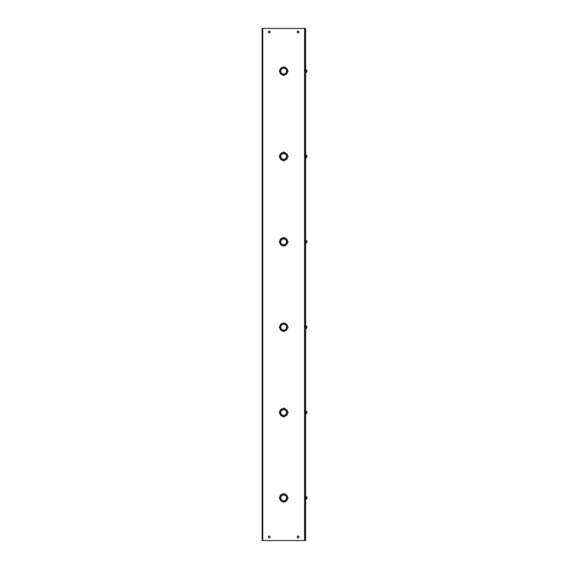 <?xml version="1.0" encoding="UTF-8"?>
<svg xmlns="http://www.w3.org/2000/svg" width="569" height="569" viewBox="0 0 569 569"><rect width="100%" height="100%" fill="white"/><g stroke="black" fill="none" stroke-linecap="round" stroke-linejoin="round"><path stroke-width="0.85" d="M262.75 28.45L305.212 28.45L305.212 540.55L262.75 540.55L262.743 28.45L262.138 28.45L262.138 540.55L262.743 540.55M305.212 28.67L305.617 28.67L305.617 540.33L305.212 540.33M268.305 32.006A0.946 0.946 0 0 1 269.251 31.06A0.946 0.946 0 0 1 270.19 32.006A0.946 0.946 0 0 1 269.251 32.952A0.946 0.946 0 0 1 268.305 32.006M297.16 32.006A0.946 0.946 0 0 1 298.106 31.06A0.946 0.946 0 0 1 299.052 32.006A0.946 0.946 0 0 1 298.106 32.952A0.946 0.946 0 0 1 297.16 32.006M268.305 536.994A0.946 0.946 0 0 1 269.251 536.048A0.946 0.946 0 0 1 270.19 536.994A0.946 0.946 0 0 1 269.251 537.94A0.946 0.946 0 0 1 268.305 536.994M297.16 536.994A0.946 0.946 0 0 1 298.106 536.048A0.946 0.946 0 0 1 299.052 536.994A0.946 0.946 0 0 1 298.106 537.94A0.946 0.946 0 0 1 297.16 536.994M287.651 70.684A0.448 0.448 0 0 1 288.099 71.125A0.448 0.448 0 0 1 287.651 71.566A3.997 3.997 0 0 1 286.513 73.942L285.887 73.316A3.115 3.115 0 0 0 286.783 71.267L286.605 71.267A2.937 2.937 0 0 1 283.817 74.055L283.817 74.233A3.115 3.115 0 0 0 285.866 73.337L286.492 73.963A3.997 3.997 0 0 1 284.116 75.101A0.448 0.448 0 0 1 283.675 75.549A0.448 0.448 0 0 1 283.227 75.101A3.997 3.997 0 0 1 280.858 73.963L281.484 73.337L280.837 73.942A3.997 3.997 0 0 1 279.699 71.566A0.448 0.448 0 0 1 279.251 71.125A0.448 0.448 0 0 1 279.699 70.684A3.997 3.997 0 0 1 280.837 68.308L281.463 68.934L280.858 68.287A3.997 3.997 0 0 1 283.227 67.149A0.448 0.448 0 0 1 283.675 66.701A0.448 0.448 0 0 1 284.116 67.149A3.997 3.997 0 0 1 286.492 68.287L285.866 68.913A3.115 3.115 0 0 0 283.817 68.017L283.817 68.195A2.937 2.937 0 0 1 286.605 70.983L286.783 70.983A3.115 3.115 0 0 0 285.887 68.934L286.513 68.308A3.997 3.997 0 0 1 287.651 70.684M287.651 156.034A0.448 0.448 0 0 1 288.099 156.475A0.448 0.448 0 0 1 287.651 156.916A3.997 3.997 0 0 1 286.513 159.292L285.887 158.666A3.115 3.115 0 0 0 286.783 156.617L286.605 156.617A2.937 2.937 0 0 1 283.817 159.405L283.817 159.583A3.115 3.115 0 0 0 285.866 158.687L286.492 159.313A3.997 3.997 0 0 1 284.116 160.451A0.448 0.448 0 0 1 283.675 160.899A0.448 0.448 0 0 1 283.227 160.451A3.997 3.997 0 0 1 280.858 159.313L281.484 158.687L280.837 159.292A3.997 3.997 0 0 1 279.699 156.916A0.448 0.448 0 0 1 279.251 156.475A0.448 0.448 0 0 1 279.699 156.034A3.997 3.997 0 0 1 280.837 153.658L281.463 154.284L280.858 153.637A3.997 3.997 0 0 1 283.227 152.499A0.448 0.448 0 0 1 283.675 152.051A0.448 0.448 0 0 1 284.116 152.499A3.997 3.997 0 0 1 286.492 153.637L285.866 154.263A3.115 3.115 0 0 0 283.817 153.367L283.817 153.545A2.937 2.937 0 0 1 286.605 156.333L286.783 156.333A3.115 3.115 0 0 0 285.887 154.284L286.513 153.658A3.997 3.997 0 0 1 287.651 156.034M287.651 241.384A0.448 0.448 0 0 1 288.099 241.825A0.448 0.448 0 0 1 287.651 242.266A3.997 3.997 0 0 1 286.513 244.642L285.887 244.016A3.115 3.115 0 0 0 286.783 241.967L286.605 241.967A2.937 2.937 0 0 1 283.817 244.755L283.817 244.933A3.115 3.115 0 0 0 285.866 244.037L286.492 244.663A3.997 3.997 0 0 1 284.116 245.801A0.448 0.448 0 0 1 283.675 246.249A0.448 0.448 0 0 1 283.227 245.801A3.997 3.997 0 0 1 280.858 244.663L281.484 244.037L280.837 244.642A3.997 3.997 0 0 1 279.699 242.266A0.448 0.448 0 0 1 279.251 241.825A0.448 0.448 0 0 1 279.699 241.384A3.997 3.997 0 0 1 280.837 239.008L281.463 239.634L280.858 238.987A3.997 3.997 0 0 1 283.227 237.849A0.448 0.448 0 0 1 283.675 237.401A0.448 0.448 0 0 1 284.116 237.849A3.997 3.997 0 0 1 286.492 238.987L285.866 239.613A3.115 3.115 0 0 0 283.817 238.717L283.817 238.895A2.937 2.937 0 0 1 286.605 241.683L286.783 241.683A3.115 3.115 0 0 0 285.887 239.634L286.513 239.008A3.997 3.997 0 0 1 287.651 241.384M287.651 326.734A0.448 0.448 0 0 1 288.099 327.175A0.448 0.448 0 0 1 287.651 327.616A3.997 3.997 0 0 1 286.513 329.992L285.887 329.366A3.115 3.115 0 0 0 286.783 327.317L286.605 327.317A2.937 2.937 0 0 1 283.817 330.105L283.817 330.283A3.115 3.115 0 0 0 285.866 329.387L286.492 330.013A3.997 3.997 0 0 1 284.116 331.151A0.448 0.448 0 0 1 283.675 331.599A0.448 0.448 0 0 1 283.227 331.151A3.997 3.997 0 0 1 280.858 330.013L281.484 329.387L280.837 329.992A3.997 3.997 0 0 1 279.699 327.616A0.448 0.448 0 0 1 279.251 327.175A0.448 0.448 0 0 1 279.699 326.734A3.997 3.997 0 0 1 280.837 324.358L281.463 324.984L280.858 324.337A3.997 3.997 0 0 1 283.227 323.199A0.448 0.448 0 0 1 283.675 322.751A0.448 0.448 0 0 1 284.116 323.199A3.997 3.997 0 0 1 286.492 324.337L285.866 324.963A3.115 3.115 0 0 0 283.817 324.067L283.817 324.245A2.937 2.937 0 0 1 286.605 327.033L286.783 327.033A3.115 3.115 0 0 0 285.887 324.984L286.513 324.358A3.997 3.997 0 0 1 287.651 326.734M287.651 412.084A0.448 0.448 0 0 1 288.099 412.525A0.448 0.448 0 0 1 287.651 412.966A3.997 3.997 0 0 1 286.513 415.342L285.887 414.716A3.115 3.115 0 0 0 286.783 412.667L286.605 412.667A2.937 2.937 0 0 1 283.817 415.455L283.817 415.633A3.115 3.115 0 0 0 285.866 414.737L286.492 415.363A3.997 3.997 0 0 1 284.116 416.501A0.448 0.448 0 0 1 283.675 416.949A0.448 0.448 0 0 1 283.227 416.501A3.997 3.997 0 0 1 280.858 415.363L281.484 414.737L280.837 415.342A3.997 3.997 0 0 1 279.699 412.966A0.448 0.448 0 0 1 279.251 412.525A0.448 0.448 0 0 1 279.699 412.084A3.997 3.997 0 0 1 280.837 409.708L281.463 410.334L280.858 409.687A3.997 3.997 0 0 1 283.227 408.549A0.448 0.448 0 0 1 283.675 408.101A0.448 0.448 0 0 1 284.116 408.549A3.997 3.997 0 0 1 286.492 409.687L285.866 410.313A3.115 3.115 0 0 0 283.817 409.417L283.817 409.595A2.937 2.937 0 0 1 286.605 412.383L286.783 412.383A3.115 3.115 0 0 0 285.887 410.334L286.513 409.708A3.997 3.997 0 0 1 287.651 412.084M287.651 497.434A0.448 0.448 0 0 1 288.099 497.875A0.448 0.448 0 0 1 287.651 498.316A3.997 3.997 0 0 1 286.513 500.692L285.887 500.066A3.115 3.115 0 0 0 286.783 498.017L286.605 498.017A2.937 2.937 0 0 1 283.817 500.805L283.817 500.983A3.115 3.115 0 0 0 285.866 500.087L286.492 500.713A3.997 3.997 0 0 1 284.116 501.851A0.448 0.448 0 0 1 283.675 502.299A0.448 0.448 0 0 1 283.227 501.851A3.997 3.997 0 0 1 280.858 500.713L281.484 500.087L280.837 500.692A3.997 3.997 0 0 1 279.699 498.316A0.448 0.448 0 0 1 279.251 497.875A0.448 0.448 0 0 1 279.699 497.434A3.997 3.997 0 0 1 280.837 495.058L281.463 495.684L280.858 495.037A3.997 3.997 0 0 1 283.227 493.899A0.448 0.448 0 0 1 283.675 493.451A0.448 0.448 0 0 1 284.116 493.899A3.997 3.997 0 0 1 286.492 495.037L285.866 495.663A3.115 3.115 0 0 0 283.817 494.767L283.817 494.945A2.937 2.937 0 0 1 286.605 497.733L286.783 497.733A3.115 3.115 0 0 0 285.887 495.684L286.513 495.058A3.997 3.997 0 0 1 287.651 497.434M281.484 68.913A3.115 3.115 0 0 1 283.533 68.017L283.533 68.195A2.937 2.937 0 0 0 280.745 70.983L280.567 70.983A3.115 3.115 0 0 1 281.463 68.934M281.463 73.316A3.115 3.115 0 0 1 280.567 71.267L280.745 71.267A2.937 2.937 0 0 0 283.533 74.055L283.533 74.233A3.115 3.115 0 0 1 281.484 73.337M281.484 154.263A3.115 3.115 0 0 1 283.533 153.367L283.533 153.545A2.937 2.937 0 0 0 280.745 156.333L280.567 156.333A3.115 3.115 0 0 1 281.463 154.284M281.463 158.666A3.115 3.115 0 0 1 280.567 156.617L280.745 156.617A2.937 2.937 0 0 0 283.533 159.405L283.533 159.583A3.115 3.115 0 0 1 281.484 158.687M281.484 239.613A3.115 3.115 0 0 1 283.533 238.717L283.533 238.895A2.937 2.937 0 0 0 280.745 241.683L280.567 241.683A3.115 3.115 0 0 1 281.463 239.634M281.463 244.016A3.115 3.115 0 0 1 280.567 241.967L280.745 241.967A2.937 2.937 0 0 0 283.533 244.755L283.533 244.933A3.115 3.115 0 0 1 281.484 244.037M281.484 324.963A3.115 3.115 0 0 1 283.533 324.067L283.533 324.245A2.937 2.937 0 0 0 280.745 327.033L280.567 327.033A3.115 3.115 0 0 1 281.463 324.984M281.463 329.366A3.115 3.115 0 0 1 280.567 327.317L280.745 327.317A2.937 2.937 0 0 0 283.533 330.105L283.533 330.283A3.115 3.115 0 0 1 281.484 329.387M281.484 410.313A3.115 3.115 0 0 1 283.533 409.417L283.533 409.595A2.937 2.937 0 0 0 280.745 412.383L280.567 412.383A3.115 3.115 0 0 1 281.463 410.334M281.463 414.716A3.115 3.115 0 0 1 280.567 412.667L280.745 412.667A2.937 2.937 0 0 0 283.533 415.455L283.533 415.633A3.115 3.115 0 0 1 281.484 414.737M281.484 495.663A3.115 3.115 0 0 1 283.533 494.767L283.533 494.945A2.937 2.937 0 0 0 280.745 497.733L280.567 497.733A3.115 3.115 0 0 1 281.463 495.684M281.463 500.066A3.115 3.115 0 0 1 280.567 498.017L280.745 498.017A2.937 2.937 0 0 0 283.533 500.805L283.533 500.983A3.115 3.115 0 0 1 281.484 500.087M306.862 413.186L306.328 413.834L306.862 413.186L306.328 411.202L306.862 412.176M306.862 327.836L306.328 328.484L306.862 327.836L306.328 325.852L306.862 326.826M306.328 328.484L306.229 325.838L306.862 326.514L305.802 325.845M306.862 327.175L306.862 326.514M306.862 242.486L306.328 243.134L306.862 242.486L306.328 240.502L306.862 241.476M306.328 243.134L306.229 240.488L306.862 241.164L305.795 240.495M306.862 498.536L306.328 499.184L306.862 498.536L306.328 496.552L306.862 497.526M306.328 499.184L306.229 496.538L306.862 497.214L306.328 496.566M306.862 497.875L306.862 497.214M306.862 412.525L306.862 411.864M306.328 413.834L306.328 411.202L305.795 411.188L305.617 413.677L306.229 413.862L305.795 413.862M306.862 241.825L306.862 241.164M306.862 157.136L306.328 157.784L306.862 157.136L306.328 155.152L306.862 156.126M306.862 156.475L306.328 155.166L306.862 155.814M306.862 71.786L306.328 72.434L306.862 71.786L306.328 69.802L306.862 70.776M306.862 71.125L306.328 69.816L306.862 70.464M304.6 28.45L304.6 540.55M306.229 328.512L305.795 328.512L305.795 325.838L306.229 325.838M306.229 243.162L305.795 243.162L305.795 240.488M305.795 499.212L306.229 499.212L305.795 499.212L305.617 496.723L306.229 496.538L305.795 496.538M306.328 155.152L306.229 157.812L305.795 157.812L305.795 155.145M306.229 69.788L305.795 69.788L306.328 69.802L306.229 72.462L305.795 72.462L305.795 69.795M306.229 411.188L305.795 411.188M305.795 155.138L306.229 155.138L305.795 155.138M306.229 157.812L305.795 157.812M306.229 72.462L305.795 72.462"/></g></svg>
